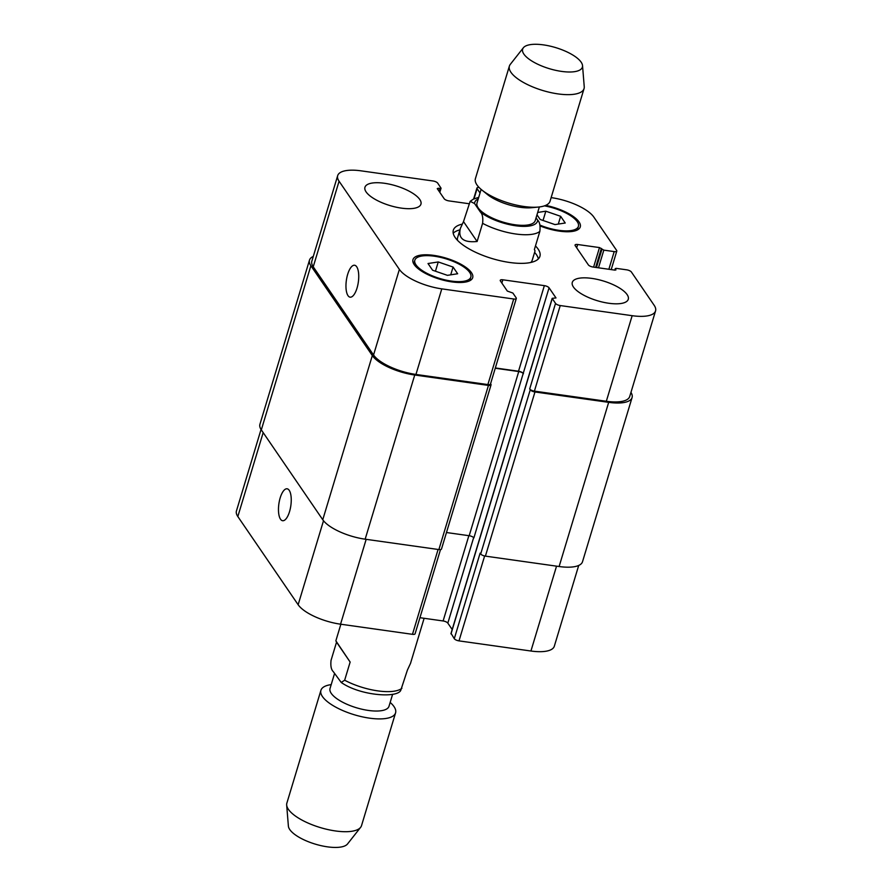 <?xml version="1.0" encoding="UTF-8"?>
<svg xmlns="http://www.w3.org/2000/svg" width="892" height="892" viewBox="0 0 892 892"><rect width="100%" height="100%" fill="white"/><g stroke="black" fill="none" stroke-linecap="round" stroke-linejoin="round"><path stroke-width="1.34" d="M341.223 682.458L333.262 671.609C331.188 669.647 330.453 665.889 331.055 660.325L336.54 642.162L335.86 640.813L350.143 662.054L344.658 680.217L341.223 682.458C359.989 695.671 397.052 698.358 400.753 690.386L407.399 670.115L410.521 663.358L424.124 618.29M336.54 642.162L350.143 662.054M392.625 694.288L389.012 706.263A30.807 10.86 -163.2 0 1 362.498 709.352A30.807 10.86 -163.2 0 1 331.255 693.374A30.807 10.86 -163.2 0 1 330.04 688.457L334.556 673.493M390.172 702.428A38.992 13.748 -163.2 0 1 395.569 712.864A38.992 13.748 -163.2 0 1 362.007 716.778A38.992 13.748 -163.2 0 1 322.458 696.552A38.992 13.748 -163.2 0 1 320.919 690.319A38.992 13.748 -163.2 0 1 331.188 684.621M395.569 712.864L361.516 825.658A38.992 13.748 -163.2 0 1 360.613 827.352A38.992 13.748 -163.2 0 1 325.379 828.969A38.992 13.748 -163.2 0 1 288.406 809.345A38.992 13.748 -163.2 0 1 286.667 805.03A38.992 13.748 -163.2 0 1 286.867 803.112L320.919 690.319M360.613 827.352L347.534 843.955A31.198 10.994 -163.2 0 1 319.347 845.248A31.198 10.994 -163.2 0 1 289.766 829.549A31.198 10.994 -163.2 0 1 288.384 826.092L286.667 805.03M477.12 241.498C463.483 242.814 457.908 238.443 460.395 228.363L463.505 221.606L470.162 201.336L474.577 203.554L480.387 212.04C482.472 214.002 483.208 217.771 482.594 223.335L477.12 241.498L463.505 221.606M530.773 262.471A38.992 13.748 -163.2 0 0 532.256 260.13L535.044 250.908L534.375 249.559L539.85 231.396C540.463 225.843 539.727 222.075 537.642 220.112L536.07 217.815M481.123 189.372L476.997 203.041A30.417 10.726 16.8 0 0 503.01 222.097A30.417 10.726 16.8 0 0 535.222 220.625L539.348 206.955M534.598 252.391A45.224 15.945 -163.2 0 1 538.344 258.914M453.214 233.213A45.224 15.945 -163.2 0 1 459.938 229.857M535.468 245.936A45.224 15.945 -163.2 0 1 539.916 256.339A45.224 15.945 -163.2 0 1 492.016 258.535A45.224 15.945 -163.2 0 1 453.326 230.192A45.224 15.945 -163.2 0 1 462.112 224.148M457.551 240.361A38.992 13.748 -163.2 0 1 457.607 237.584L460.395 228.363M523.37 47.767L510.291 64.369A38.992 13.748 16.8 0 0 509.388 66.064L475.403 178.656A38.992 13.748 16.8 0 0 481.847 189.985L487.3 194.4A30.417 10.726 16.8 0 0 531.42 207.725L538.411 207.055A38.992 13.748 16.8 0 0 550.052 201.202L584.048 88.609A38.992 13.748 16.8 0 0 584.238 86.691L582.532 65.629A31.198 10.994 16.8 0 0 543.44 44.879A31.198 10.994 16.8 0 0 523.37 47.767A31.198 10.994 16.8 0 0 549.338 68.673A31.198 10.994 16.8 0 0 582.532 65.629M481.847 189.985A38.992 13.748 16.8 0 0 538.411 207.055M509.388 66.064A38.992 13.748 16.8 0 0 542.749 90.493A38.992 13.748 16.8 0 0 584.048 88.609M357.034 288.06A16.123 6.054 98 0 1 350.099 297.17A16.123 6.054 98 0 1 346.364 280.356A16.123 6.054 98 0 1 354.603 265.247A16.123 6.054 98 0 1 357.034 288.06M289.543 511.607A16.123 6.054 98 0 1 282.608 520.716A16.123 6.054 98 0 1 278.873 503.913A16.123 6.054 98 0 1 287.113 488.794A16.123 6.054 98 0 1 289.543 511.607M261.044 429.476L236.447 510.949A35.089 12.377 16.8 0 0 237.83 516.546L298.14 604.731A35.089 12.377 16.8 0 0 340.554 624.188L412.472 634.323A3.902 1.371 16.8 0 0 415.081 633.799L440.492 549.617M451.129 633.487L454.284 638.717A3.902 1.371 16.8 0 0 459.001 640.88L530.93 651.015A35.089 12.377 16.8 0 0 554.311 646.243L578.707 565.45M419.931 617.699L443.112 620.966A3.902 1.371 -163.2 0 1 447.829 623.129L452.188 629.507M573.444 287.046A29.246 10.314 -163.2 0 1 572.296 282.374A29.246 10.314 -163.2 0 1 603.271 280.958A29.246 10.314 -163.2 0 1 628.28 299.277A29.246 10.314 -163.2 0 1 603.103 302.221A29.246 10.314 -163.2 0 1 573.444 287.046M366.11 191.925A29.246 10.314 -163.2 0 1 364.962 187.253A29.246 10.314 -163.2 0 1 395.937 185.837A29.246 10.314 -163.2 0 1 420.946 204.156A29.246 10.314 -163.2 0 1 395.78 207.1A29.246 10.314 -163.2 0 1 366.11 191.925M537.686 212.452L545.826 211.192L543.027 220.469M545.826 211.192L560.644 216.31L565.227 223.011L554.991 224.594L540.173 219.477L536.984 214.816M560.644 216.31L558.292 224.082M438.251 261.947L453.069 267.054L457.652 273.755L447.416 275.338L432.598 270.231L428.015 263.53L438.251 261.947L435.452 271.213M453.069 267.054L450.716 274.825M539.916 225.096A29.246 10.314 16.8 0 0 578.406 226.345A29.246 10.314 16.8 0 0 544.421 205.862M545.681 205.383A31.198 10.994 -163.2 0 1 580.268 226.914A31.198 10.994 -163.2 0 1 540.084 225.921M415.995 264.857A29.246 10.314 16.8 0 0 445.654 280.032A29.246 10.314 16.8 0 0 470.831 277.1A29.246 10.314 16.8 0 0 445.81 258.769A29.246 10.314 16.8 0 0 414.836 260.185A29.246 10.314 16.8 0 0 415.995 264.857M414.211 264.612A31.198 10.994 -163.2 0 1 412.974 259.628A31.198 10.994 -163.2 0 1 446.011 258.111A31.198 10.994 -163.2 0 1 472.693 277.657A31.198 10.994 -163.2 0 1 445.844 280.79A31.198 10.994 -163.2 0 1 414.211 264.612M468.913 203.71L448.888 200.89A3.902 1.371 -163.2 0 1 444.171 198.726L437.258 188.625L441.061 188.201L437.716 183.139A3.902 1.371 16.8 0 0 432.999 180.976L361.07 170.84A35.089 12.377 16.8 0 0 337.689 175.624A35.089 12.377 16.8 0 0 339.072 181.221L399.382 269.406A35.089 12.377 16.8 0 0 441.785 288.863L513.714 298.998A3.902 1.371 16.8 0 0 516.312 298.474A3.902 1.371 16.8 0 0 516.167 297.85L512.878 293.044L507.314 291.06L500.401 280.947A3.902 1.371 -163.2 0 1 500.245 280.322A3.902 1.371 -163.2 0 1 502.843 279.798L544.354 285.641A3.902 1.371 -163.2 0 1 549.071 287.804L555.984 297.917L552.181 298.341L555.526 303.392A3.902 1.371 16.8 0 0 560.243 305.555L632.16 315.69A35.089 12.377 16.8 0 0 655.553 310.918A35.089 12.377 16.8 0 0 654.171 305.309L631.38 271.993A3.902 1.371 16.8 0 0 626.675 269.83L616.294 268.369L615.257 268.581L615.948 269.908L614.9 270.12L593.08 267.043A3.902 1.371 -163.2 0 1 588.363 264.891L575.217 245.657A3.902 1.371 -163.2 0 1 575.061 245.032A3.902 1.371 -163.2 0 1 577.659 244.508L599.491 247.575L603.828 250.139L614.198 251.6A3.902 1.371 16.8 0 0 616.796 251.065A3.902 1.371 16.8 0 0 616.651 250.451L593.86 217.124A35.089 12.377 16.8 0 0 551.446 197.667L551.133 197.623M479.104 187.487A3.902 1.371 16.8 0 0 476.919 188.067A3.902 1.371 16.8 0 0 477.075 188.691L480.03 193.006M516.312 298.474L490.477 384.051A3.902 1.371 -163.2 0 1 487.879 384.575L415.951 374.439A35.089 12.377 -163.2 0 1 373.547 354.983L313.237 266.797A35.089 12.377 -163.2 0 1 311.843 261.2L337.689 175.624M446.468 532.524L469.181 535.724A3.902 1.371 -163.2 0 1 473.886 537.887L523.225 373.38A3.902 1.371 16.8 0 0 518.52 371.228L495.339 367.961M655.553 310.918L629.719 396.494A35.089 12.377 -163.2 0 1 606.326 401.266L534.397 391.131A3.902 1.371 -163.2 0 1 529.692 388.968L555.526 303.392M523.459 373.715A3.902 1.371 16.8 0 0 518.743 371.551L495.25 368.24M490.567 383.772L490.89 384.251A3.902 1.371 -163.2 0 1 491.046 384.876A3.902 1.371 -163.2 0 1 488.448 385.411L414.735 375.019A35.089 12.377 -163.2 0 1 372.321 355.562L310.873 265.727A35.089 12.377 -163.2 0 1 309.491 260.118A35.089 12.377 -163.2 0 1 313.293 256.417M630.956 392.391A35.089 12.377 -163.2 0 1 632.071 397.576A35.089 12.377 -163.2 0 1 608.678 402.348L534.966 391.967A3.902 1.371 -163.2 0 1 530.249 389.804L529.692 388.968M309.491 260.118L259.929 424.291A35.089 12.377 16.8 0 0 261.311 429.888L322.759 519.735A35.089 12.377 16.8 0 0 365.163 539.192L438.886 549.572A3.902 1.371 16.8 0 0 441.484 549.048L491.046 384.876M454.284 638.717L480.119 553.14L480.688 553.977A3.902 1.371 16.8 0 0 485.404 556.129L559.117 566.52A35.089 12.377 16.8 0 0 582.509 561.748L632.071 397.576M401.913 688.278A38.992 13.748 -163.2 0 1 344.658 680.217M482.594 223.335A38.992 13.748 16.8 0 0 539.85 231.396M480.387 212.04A32.748 11.551 16.8 0 0 515.632 225.754A32.748 11.551 16.8 0 0 537.642 220.112M478.235 198.938A32.748 11.551 16.8 0 0 474.577 203.554M373.547 354.983L399.382 269.406M415.951 374.439L441.785 288.863M487.879 384.575L513.714 298.998M501.85 283.076L502.843 279.798M518.52 371.228L544.354 285.641M523.225 373.38L549.071 287.804M534.397 391.131L560.243 305.555M606.326 401.266L632.16 315.69M576.667 247.786L577.659 244.508M608.868 269.272L614.198 251.6M474.02 198.827L477.075 188.691M313.237 266.797L339.072 181.221M366.166 539.337L340.554 624.188M323.506 520.727L298.14 604.731M438.095 549.472L412.472 634.323M468.869 535.679L443.112 620.966M473.652 537.597L447.829 623.129M484.624 555.995L459.001 640.88M556.541 566.164L530.93 651.015M263.173 432.609L237.83 516.546M310.873 265.727L261.311 429.888M439.132 191.367L440.024 188.413M437.838 189.472L438.24 188.156M598.487 267.812L603.828 250.139M596.425 267.522L601.933 249.269M595.644 267.41L601.375 248.444M593.593 267.121L599.491 247.575M614.923 270.131L615.313 268.838M559.117 566.52L608.678 402.348M485.404 556.129L534.966 391.967M480.688 553.977L530.249 389.804M450.995 633.911L552.237 298.586M469.181 535.724L518.743 371.551M438.886 549.572L488.448 385.411M365.163 539.192L414.735 375.019M322.759 519.735L372.321 355.562M340.867 624.233L335.86 640.813M470.162 201.336L473.362 199.139L478.714 197.344M578.406 226.345L577.291 230.013M414.836 260.185L413.732 263.854M470.831 277.1L469.727 280.757M616.796 251.065L611.21 269.607M476.919 188.067L473.619 199.016M439.812 192.349L441.061 188.201M614.789 270.109L615.257 268.581M450.939 633.666L552.181 298.341"/></g></svg>
